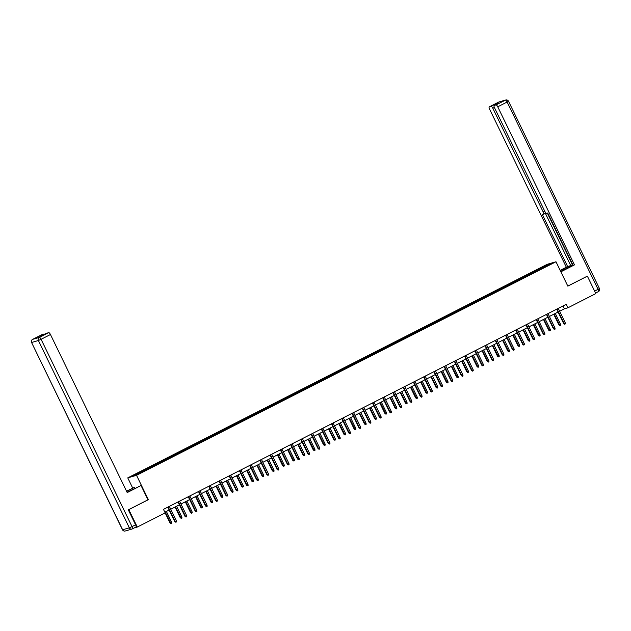 <?xml version="1.0" encoding="UTF-8"?>
<svg xmlns="http://www.w3.org/2000/svg" width="631" height="631" viewBox="0 0 631 631"><rect width="100%" height="100%" fill="white"/><g stroke="black" fill="none" stroke-linecap="round" stroke-linejoin="round"><path stroke-width="0.95" d="M132.676 488.015L127.746 477.864L547.211 264.302L555.998 261.762L136.533 475.324L127.746 477.864M547.637 264.657L132.502 476.011L136.115 474.969L148.135 469.038L540.956 269.043L551.242 263.616L547.637 264.657L547.566 265.485M559.634 311.233L564.39 308.811L567.955 307.786L566.267 304.3L163.461 509.375L165.156 512.861L137.274 527.051L128.819 509.643L148.372 499.689L136.533 475.324M147.591 468.328L148.206 468.999M153.885 465.126L154.382 465.662M157.821 463.122L158.436 463.793M164.123 459.912L164.62 460.456M168.059 457.909L168.674 458.579M174.353 454.706L174.85 455.243M178.289 452.695L178.904 453.373M184.591 449.493L185.088 450.037M188.527 447.489L189.142 448.16M194.821 444.279L195.318 444.823M198.757 442.276L199.372 442.946M205.059 439.073L205.556 439.61M208.995 437.07L209.61 437.74M215.289 433.86L215.786 434.404M219.225 431.856L219.84 432.527M225.527 428.654L226.024 429.19M229.463 426.651L230.078 427.321M235.757 423.44L236.254 423.985M239.693 421.437L240.308 422.107M245.995 418.227L246.492 418.771M249.931 416.223L250.546 416.894M256.225 413.021L256.722 413.557M260.161 411.018L260.777 411.688M266.463 407.807L266.96 408.352M270.399 405.804L271.014 406.474M276.693 402.602L277.19 403.138M280.629 400.598L281.245 401.269M286.931 397.388L287.428 397.932M290.867 395.385L291.483 396.055M297.162 392.174L297.658 392.719M301.097 390.171L301.713 390.849M307.4 386.969L307.896 387.513M311.335 384.965L311.951 385.636M317.63 381.755L318.127 382.299M321.565 379.752L322.181 380.422M327.868 376.549L328.365 377.086M331.803 374.546L332.419 375.216M338.098 371.336L338.595 371.88M342.034 369.332L342.649 370.003M348.336 366.13L348.833 366.666M352.272 364.119L352.887 364.797M358.566 360.916L359.063 361.46M362.502 358.913L363.117 359.583M368.804 355.703L369.301 356.247M372.74 353.699L373.355 354.37M379.034 350.497L379.531 351.033M382.97 348.493L383.585 349.164M389.272 345.283L389.769 345.827M393.208 343.28L393.823 343.95M399.502 340.077L399.999 340.614M403.438 338.066L404.053 338.744M409.74 334.864L410.237 335.408M413.676 332.86L414.291 333.531M419.97 329.65L420.467 330.194M423.906 327.647L424.521 328.317M430.208 324.444L430.705 324.981M434.144 322.441L434.759 323.111M440.438 319.231L440.935 319.775M444.374 317.227L444.989 317.898M450.676 314.025L451.173 314.561M454.612 312.022L455.227 312.692M460.906 308.811L461.403 309.356M464.842 306.808L465.457 307.478M471.144 303.598L471.641 304.142M475.08 301.594L475.695 302.273M481.374 298.392L481.871 298.936M485.31 296.389L485.925 297.059M491.612 293.178L492.109 293.723M495.548 291.175L496.163 291.845M501.842 287.973L502.339 288.509M505.778 285.969L506.393 286.64M512.08 282.759L512.577 283.303M516.016 280.756L516.631 281.426M522.31 277.553L522.807 278.09M526.246 275.542L526.861 276.22M532.548 272.34L533.045 272.884M536.484 270.336L537.099 271.007M555.998 261.762L567.829 286.135L587.059 276.275M587.382 276.181L595.838 293.589L567.955 307.786M134.285 527.918L137.274 527.051M164.849 512.23L169.171 510.029M170.741 509.233L179.401 504.816M180.979 504.019L189.639 499.61M191.209 498.805L199.869 494.396M201.447 493.6L210.107 489.191M211.677 488.386L220.337 483.977M221.915 483.18L230.575 478.763M232.145 477.967L240.805 473.558M242.383 472.753L251.043 468.344M252.613 467.547L261.273 463.138M262.851 462.334L271.511 457.925M273.081 457.128L281.741 452.719M283.319 451.914L291.979 447.505M293.549 446.701L302.21 442.292M303.787 441.495L312.448 437.086M314.017 436.281L322.678 431.872M324.255 431.076L332.916 426.666M334.485 425.862L343.146 421.453M344.723 420.656L353.384 416.239M354.953 415.443L363.614 411.033M365.191 410.229L373.852 405.82M375.421 405.023L384.082 400.614M385.659 399.809L394.32 395.4M395.889 394.604L404.55 390.187M406.127 389.39L414.788 384.981M416.357 384.176L425.018 379.767M426.595 378.971L435.256 374.562M436.826 373.757L445.486 369.348M447.063 368.551L455.724 364.142M457.294 363.338L465.954 358.929M467.532 358.124L476.192 353.715M477.762 352.918L486.422 348.509M488 347.705L496.66 343.296M498.23 342.499L506.89 338.09M508.468 337.285L517.128 332.876M518.698 332.08L527.358 327.663M528.936 326.866L537.596 322.457M539.166 321.652L547.826 317.243M549.404 316.446L558.064 312.037M143.655 470.332L144.152 470.876M563.002 305.956L564.39 308.811M535.616 270.589L535.995 271.377M525.378 275.794L525.765 276.583M515.148 281.008L515.527 281.797M504.91 286.214L505.297 287.01M494.68 291.427L495.059 292.216M484.442 296.641L484.829 297.43M474.212 301.847L474.591 302.635M463.974 307.06L464.361 307.849M453.744 312.266L454.123 313.055M443.506 317.48L443.893 318.269M433.276 322.693L433.655 323.482M423.038 327.899L423.425 328.688M412.808 333.113L413.187 333.902M402.57 338.319L402.957 339.107M392.34 343.532L392.719 344.321M382.102 348.738L382.489 349.535M371.872 353.952L372.251 354.74M361.634 359.165L362.02 359.954M351.404 364.371L351.782 365.16M341.166 369.585L341.552 370.373M330.936 374.79L331.314 375.587M320.698 380.004L321.084 380.793M310.468 385.218L310.846 386.006M300.23 390.423L300.616 391.212M290 395.637L290.378 396.426M279.762 400.843L280.148 401.631M269.532 406.056L269.91 406.845M259.294 411.27L259.68 412.059M249.064 416.476L249.442 417.265M238.826 421.689L239.212 422.478M228.596 426.895L228.974 427.684M218.358 432.109L218.744 432.898M208.127 437.315L208.506 438.111M197.889 442.528L198.276 443.317M187.659 447.742L188.038 448.531M177.421 452.948L177.808 453.736M167.191 458.161L167.57 458.95M156.953 463.367L157.34 464.164M146.723 468.581L147.102 469.369M148.372 499.689L147.977 499.807M556.676 309.182L563.664 323.561L564.09 323.443L557.07 308.985M565.266 322.835L565.352 323.908L564.698 324.239L564.09 323.443L565.266 322.835L558.246 308.378M564.698 324.239L563.664 323.561M560.517 324.216L560.596 325.28L559.942 325.612L558.908 324.933L560.517 324.216L555.288 313.449M559.942 325.612L554.113 314.049M558.908 324.933L553.718 314.246M560.296 270.612L563.215 269.129A8.724 0.497 -25.9 0 1 572.83 264.736M560.754 271.551L568.563 267.583A8.724 0.497 -25.9 0 0 573.019 265.138M560.872 271.803L574.486 264.87L573.09 265.272L547.732 213.049L546.612 213.373A2.327 0.734 -117 0 1 544.884 211.495L494.507 107.743A2.327 0.734 -117 0 1 494.168 105.464L498.364 103.326A2.327 0.734 63 0 1 498.403 103.31L495.288 104.21A2.327 0.734 63 0 1 495.966 104.549M572.782 264.657L566.338 267.228L489.585 109.163A2.327 0.734 -117 0 1 489.246 106.884A2.327 0.734 -117 0 1 489.285 106.868L495.288 104.21M560.178 270.368L566.338 267.228M574.486 264.87L497.741 106.805A2.327 0.734 -117 0 0 496.013 104.927L494.207 105.448A2.327 0.734 -117 0 0 494.168 105.464M494.365 107.444L492.819 108.232L543.196 211.977A2.327 0.734 -117 0 1 543.543 214.256A2.327 0.734 -117 0 1 543.496 214.272L542.384 214.595L567.742 266.818M492.819 108.232A2.327 0.734 -117 0 0 491.092 106.347M587.28 276.212L567.805 286.08M547.369 213.16L572.459 264.823M545.365 213.325L570.629 265.351M127.068 492.306A8.724 0.497 -25.9 0 0 130.333 490.689L141.052 485.547L127.21 492.59L50.456 334.525L41.078 339.304L132.029 526.609L135.57 524.811L128.306 509.84L147.985 499.815L141.052 485.547M126.634 491.399L134.308 487.495L126.516 491.155M134.766 488.441L134.308 487.495M41.93 334.627A2.327 0.734 63 0 1 41.969 334.604A2.327 0.734 63 0 1 42.009 334.588L43.815 334.067A2.327 0.734 63 0 1 44.493 334.406M46.852 333.207A2.327 0.734 63 0 1 46.883 333.184A2.327 0.734 63 0 1 46.931 333.168L48.729 332.647A2.327 0.734 63 0 1 50.456 334.525M43.815 334.067L39.619 336.205L46.931 333.168M135.57 524.811A2.327 0.734 63 0 1 135.917 527.09A2.327 0.734 63 0 1 135.878 527.106L132.407 528.865M546.446 314.396L553.426 328.775L553.852 328.648L546.832 314.191M555.035 328.049L555.114 329.114L554.46 329.453L553.852 328.648L555.035 328.049L548.016 313.591M554.46 329.453L553.426 328.775M536.208 319.601L543.196 333.98L543.622 333.862L536.602 319.404M544.798 333.263L544.884 334.327L544.23 334.659L543.622 333.862L544.798 333.263L537.778 318.805M544.23 334.659L543.196 333.98M550.287 329.421L550.366 330.486L549.711 330.825L548.678 330.147L550.287 329.421L545.058 318.655M549.711 330.825L543.875 319.254M548.678 330.147L543.488 319.46M540.049 334.635L540.136 335.7L539.473 336.031L538.44 335.361L540.049 334.635L534.82 323.869M539.473 336.031L533.645 324.468M538.44 335.361L533.25 324.665M525.978 324.815L532.958 339.194L533.384 339.068L526.364 324.61M534.567 338.468L534.646 339.533L533.992 339.872L533.384 339.068L534.567 338.468L527.548 324.011M533.992 339.872L532.958 339.194M515.74 330.021L522.728 344.408L523.154 344.281L516.134 329.824M524.329 343.682L524.416 344.747L523.762 345.078L523.154 344.281L524.329 343.682L517.31 329.224M523.762 345.078L522.728 344.408M505.51 335.235L512.49 349.613L512.916 349.495L505.896 335.037M514.099 348.888L514.178 349.96L513.524 350.292L512.916 349.495L514.099 348.888L507.079 334.43M513.524 350.292L512.49 349.613M529.819 339.841L529.898 340.914L529.243 341.245L528.21 340.566L529.819 339.841L524.59 329.074M529.243 341.245L523.407 329.682M528.21 340.566L523.02 329.879M519.581 345.054L519.668 346.119L519.005 346.451L517.972 345.78L519.581 345.054L514.352 334.288M519.005 346.451L513.177 334.887M517.972 345.78L512.782 335.085M509.351 350.268L509.43 351.333L508.775 351.664L507.742 350.986L509.351 350.268L504.122 339.502M508.775 351.664L502.939 340.101M507.742 350.986L502.552 340.298M495.272 340.44L502.26 354.827L502.686 354.701L495.666 340.243M503.861 354.101L503.948 355.166L503.293 355.498L502.686 354.701L503.861 354.101L496.842 339.644M503.293 355.498L502.26 354.827M499.113 355.474L499.2 356.539L498.537 356.878L497.504 356.2L499.113 355.474L493.884 344.707M498.537 356.878L492.708 345.307M497.504 356.2L492.314 345.512M485.042 345.654L492.022 360.033L492.448 359.915L485.428 345.457M493.631 359.315L493.71 360.38L493.056 360.711L492.448 359.915L493.631 359.315L486.611 344.857M493.056 360.711L492.022 360.033M488.883 360.687L488.962 361.752L488.307 362.084L487.274 361.413L488.883 360.687L483.654 349.921M488.307 362.084L482.47 350.52M487.274 361.413L482.084 350.718M474.804 350.868L481.792 365.246L482.218 365.12L475.198 350.662M483.401 364.521L483.48 365.586L482.825 365.925L482.218 365.12L483.401 364.521L476.373 350.063M482.825 365.925L481.792 365.246M478.645 365.893L478.732 366.958L478.069 367.297L477.036 366.619L478.645 365.893L473.416 355.127M478.069 367.297L472.24 355.734M477.036 366.619L471.846 355.931M464.574 356.073L471.554 370.46L471.98 370.334L464.96 355.876M473.163 369.734L473.242 370.799L472.587 371.131L471.98 370.334L473.163 369.734L466.143 355.277M472.587 371.131L471.554 370.46M468.415 371.107L468.494 372.172L467.839 372.503L466.806 371.833L468.415 371.107L463.186 360.34M467.839 372.503L462.002 360.94M466.806 371.833L461.616 361.137M454.336 361.287L461.324 375.666L461.75 375.548L454.73 361.09M462.933 374.94L463.012 376.005L462.357 376.344L461.75 375.548L462.933 374.94L455.905 360.482M462.357 376.344L461.324 375.666M458.177 376.313L458.264 377.385L457.601 377.717L456.568 377.038L458.177 376.313L452.948 365.546M457.601 377.717L451.772 366.154M456.568 377.038L451.378 366.351M444.106 366.493L451.086 380.879L451.512 380.753L444.492 366.295M452.695 380.154L452.774 381.219L452.119 381.55L451.512 380.753L452.695 380.154L445.675 365.696M452.119 381.55L451.086 380.879M447.947 381.526L448.026 382.591L447.371 382.93L446.338 382.252L447.947 381.526L442.717 370.76M447.371 382.93L441.534 371.359M446.338 382.252L441.148 371.564M433.868 371.706L440.856 386.085L441.282 385.967L434.262 371.509M442.465 385.36L442.544 386.432L441.889 386.764L441.282 385.967L442.465 385.36L435.437 370.91M441.889 386.764L440.856 386.085M437.709 386.74L437.796 387.805L437.133 388.136L436.1 387.466L437.709 386.74L432.48 375.973M437.133 388.136L431.304 376.573M436.1 387.466L430.91 376.77M423.638 376.92L430.618 391.299L431.044 391.173L424.024 376.715M432.227 390.573L432.306 391.638L431.651 391.977L431.044 391.173L432.227 390.573L425.207 376.115M431.651 391.977L430.618 391.299M427.479 391.946L427.558 393.01L426.903 393.35L425.87 392.671L427.479 391.946L422.249 381.179M426.903 393.35L421.066 381.779M425.87 392.671L420.68 381.984M413.4 382.126L420.388 396.513L420.814 396.386L413.794 381.929M421.997 395.787L422.076 396.852L421.421 397.183L420.814 396.386L421.997 395.787L414.977 381.329M421.421 397.183L420.388 396.513M417.241 397.159L417.328 398.224L416.665 398.555L415.632 397.885L417.241 397.159L412.011 386.393M416.665 398.555L410.836 386.992M415.632 397.885L410.442 387.189M403.17 387.339L410.15 401.718L410.576 401.592L403.556 387.142M411.759 400.993L411.838 402.057L411.183 402.397L410.576 401.592L411.759 400.993L404.739 386.535M411.183 402.397L410.15 401.718M407.011 402.365L407.09 403.438L406.435 403.769L405.402 403.091L407.011 402.365L401.781 391.599M406.435 403.769L400.598 392.206M405.402 403.091L400.212 392.403M392.932 392.545L399.92 406.932L400.346 406.806L393.326 392.348M401.529 406.206L401.608 407.271L400.953 407.602L400.346 406.806L401.529 406.206L394.509 391.748M400.953 407.602L399.92 406.932M396.773 407.579L396.86 408.643L396.197 408.983L395.164 408.304L396.773 407.579L391.543 396.812M396.197 408.983L390.368 397.412M395.164 408.304L389.974 397.609M382.701 397.759L389.682 412.138L390.108 412.019L383.088 397.562M391.291 411.412L391.37 412.485L390.715 412.816L390.108 412.019L391.291 411.412L384.271 396.954M390.715 412.816L389.682 412.138M386.543 412.792L386.622 413.857L385.967 414.188L384.934 413.51L386.543 412.792L381.313 402.026M385.967 414.188L380.13 402.625M384.934 413.51L379.744 402.823M372.464 402.972L379.452 417.351L379.878 417.225L372.858 402.767M381.061 416.626L381.14 417.69L380.485 418.03L379.878 417.225L381.061 416.626L374.041 402.168M380.485 418.03L379.452 417.351M376.305 417.998L376.391 419.063L375.729 419.402L374.696 418.724L376.305 417.998L371.075 407.232M375.729 419.402L369.9 407.831M374.696 418.724L369.506 408.036M362.233 408.178L369.214 422.557L369.64 422.439L362.62 407.981M370.823 421.839L370.902 422.904L370.247 423.235L369.64 422.439L370.823 421.839L363.803 407.381M370.247 423.235L369.214 422.557M366.075 423.212L366.154 424.277L365.499 424.608L364.466 423.937L366.075 423.212L360.845 412.445M365.499 424.608L359.662 413.045M364.466 423.937L359.276 413.242M351.995 413.392L358.984 427.771L359.41 427.644L352.39 413.187M360.593 427.045L360.672 428.11L360.017 428.449L359.41 427.644L360.593 427.045L353.573 412.587M360.017 428.449L358.984 427.771M355.837 428.417L355.923 429.49L355.261 429.821L354.228 429.143L355.837 428.417L350.607 417.651M355.261 429.821L349.432 418.258M354.228 429.143L349.038 418.456M341.765 418.598L348.746 432.984L349.172 432.858L342.152 418.4M350.355 432.259L350.434 433.323L349.779 433.655L349.172 432.858L350.355 432.259L343.335 417.801M349.779 433.655L348.746 432.984M345.607 433.631L345.685 434.696L345.031 435.027L343.998 434.357L345.607 433.631L340.377 422.865M345.031 435.027L339.194 423.464M343.998 434.357L338.808 423.661M331.527 423.811L338.516 438.19L338.942 438.072L331.922 423.614M340.125 437.464L340.204 438.537L339.549 438.868L338.942 438.072L340.125 437.464L333.105 423.007M339.549 438.868L338.516 438.19M335.369 438.845L335.455 439.91L334.793 440.241L333.76 439.562L335.369 438.845L330.139 428.078M334.793 440.241L328.964 428.678M333.76 439.562L328.57 428.875M321.297 429.017L328.278 443.404L328.704 443.277L321.684 428.82M329.887 442.678L329.966 443.743L329.311 444.074L328.704 443.277L329.887 442.678L322.867 428.22M329.311 444.074L328.278 443.404M325.139 444.05L325.217 445.115L324.563 445.454L323.529 444.776L325.139 444.05L319.909 433.284M324.563 445.454L318.726 433.883M323.529 444.776L318.339 434.089M311.059 434.231L318.048 448.609L318.474 448.491L311.454 434.033M319.657 447.892L319.736 448.957L319.081 449.288L318.474 448.491L319.657 447.892L312.637 433.434M319.081 449.288L318.048 448.609M314.901 449.264L314.987 450.329L314.325 450.66L313.291 449.99L314.901 449.264L309.671 438.498M314.325 450.66L308.496 439.097M313.291 449.99L308.102 439.294M300.829 439.444L307.81 453.823L308.236 453.697L301.216 439.239M309.419 453.097L309.498 454.162L308.843 454.501L308.236 453.697L309.419 453.097L302.399 438.64M308.843 454.501L307.81 453.823M304.67 454.47L304.749 455.535L304.095 455.874L303.061 455.196L304.67 454.47L299.441 443.703M304.095 455.874L298.258 444.311M303.061 455.196L297.871 444.508M290.591 444.65L297.58 459.037L298.006 458.911L290.986 444.453M299.189 458.311L299.268 459.376L298.613 459.707L298.006 458.911L299.189 458.311L292.169 443.853M298.613 459.707L297.58 459.037M294.432 459.683L294.519 460.748L293.857 461.08L292.823 460.409L294.432 459.683L289.203 448.917M293.857 461.08L288.028 449.517M292.823 460.409L287.633 449.714M280.361 449.864L287.342 464.242L287.768 464.124L280.748 449.666M288.951 463.517L289.037 464.582L288.375 464.921L287.768 464.124L288.951 463.517L281.931 449.059M288.375 464.921L287.342 464.242M284.202 464.889L284.281 465.962L283.627 466.293L282.593 465.615L284.202 464.889L278.973 454.123M283.627 466.293L277.79 454.73M282.593 465.615L277.403 454.927M270.123 455.069L277.112 469.456L277.537 469.33L270.518 454.872M278.721 468.73L278.799 469.795L278.145 470.127L277.537 469.33L278.721 468.73L271.701 454.273M278.145 470.127L277.112 469.456M273.964 470.103L274.051 471.168L273.389 471.507L272.355 470.829L273.964 470.103L268.735 459.336M273.389 471.507L267.56 459.936M272.355 470.829L267.165 460.141M259.893 460.283L266.874 474.662L267.299 474.544L260.28 460.086M268.483 473.936L268.569 475.009L267.907 475.34L267.299 474.544L268.483 473.936L261.463 459.486M267.907 475.34L266.874 474.662M263.734 475.317L263.813 476.381L263.159 476.713L262.125 476.042L263.734 475.317L258.505 464.55M263.159 476.713L257.322 465.15M262.125 476.042L256.935 465.347M249.655 465.497L256.643 479.875L257.069 479.749L250.05 465.292M258.253 479.15L258.331 480.215L257.677 480.554L257.069 479.749L258.253 479.15L251.233 464.692M257.677 480.554L256.643 479.875M253.496 480.522L253.583 481.587L252.921 481.926L251.887 481.248L253.496 480.522L248.267 469.756M252.921 481.926L247.092 470.355M251.887 481.248L246.697 470.56M239.425 470.702L246.405 485.089L246.831 484.963L239.812 470.505M248.015 484.363L248.101 485.428L247.439 485.76L246.831 484.963L248.015 484.363L240.995 469.906M247.439 485.76L246.405 485.089M243.266 485.736L243.345 486.801L242.69 487.132L241.657 486.462L243.266 485.736L238.037 474.969M242.69 487.132L236.854 475.569M241.657 486.462L236.467 475.766M229.187 475.916L236.175 490.295L236.601 490.169L229.581 475.719M237.784 489.569L237.863 490.634L237.209 490.973L236.601 490.169L237.784 489.569L230.765 475.111M237.209 490.973L236.175 490.295M233.028 490.942L233.115 492.014L232.453 492.346L231.419 491.667L233.028 490.942L227.799 480.175M232.453 492.346L226.624 480.783M231.419 491.667L226.229 480.98M218.957 481.122L225.937 495.509L226.363 495.382L219.343 480.925M227.546 494.783L227.633 495.848L226.971 496.179L226.363 495.382L227.546 494.783L220.527 480.325M226.971 496.179L225.937 495.509M222.798 496.155L222.877 497.22L222.222 497.559L221.189 496.881L222.798 496.155L217.569 485.389M222.222 497.559L216.386 485.988M221.189 496.881L215.999 486.185M208.719 486.335L215.707 500.714L216.133 500.596L209.113 486.138M217.316 499.989L217.395 501.061L216.741 501.393L216.133 500.596L217.316 499.989L210.297 485.531M216.741 501.393L215.707 500.714M212.56 501.369L212.647 502.434L211.984 502.765L210.951 502.087L212.56 501.369L207.331 490.602M211.984 502.765L206.156 491.202M210.951 502.087L205.761 491.399M198.489 491.549L205.469 505.928L205.895 505.802L198.875 491.344M207.078 505.202L207.165 506.267L206.503 506.606L205.895 505.802L207.078 505.202L200.059 490.744M206.503 506.606L205.469 505.928M202.33 506.575L202.409 507.639L201.754 507.979L200.721 507.3L202.33 506.575L197.101 495.808M201.754 507.979L195.918 496.408M200.721 507.3L195.531 496.613M188.251 496.755L195.239 511.134L195.665 511.015L188.645 496.558M196.848 510.416L196.927 511.481L196.273 511.812L195.665 511.015L196.848 510.416L189.828 495.958M196.273 511.812L195.239 511.134M192.092 511.788L192.179 512.853L191.516 513.184L190.483 512.514L192.092 511.788L186.863 501.022M191.516 513.184L185.688 501.621M190.483 512.514L185.293 501.819M178.021 501.968L185.001 516.347L185.427 516.221L178.407 501.763M186.61 515.622L186.697 516.686L186.035 517.026L185.427 516.221L186.61 515.622L179.59 501.164M186.035 517.026L185.001 516.347M181.862 516.994L181.941 518.067L181.286 518.398L180.253 517.72L181.862 516.994L176.633 506.228M181.286 518.398L175.45 506.835M180.253 517.72L175.063 507.032M167.783 507.174L174.771 521.561L175.197 521.435L168.177 506.977M176.38 520.835L176.459 521.9L175.804 522.231L175.197 521.435L176.38 520.835L169.36 506.377M175.804 522.231L174.771 521.561M171.624 522.208L171.711 523.273L171.056 523.604L170.015 522.933L171.624 522.208L166.395 511.441M171.056 523.604L165.219 512.041M170.015 522.933L165.133 512.869M598.369 291.632L595.577 293.06L598.417 291.617A2.327 0.734 63 0 1 598.369 291.632M498.403 103.31L494.207 105.448M496.013 104.927L505.392 100.148L498.671 102.096L489.285 106.868M594.623 291.096L598.07 289.337L507.119 102.033L497.741 106.805M543.196 211.977L544.742 211.196M543.543 214.256L545.933 213.041L543.575 214.232M563.672 270.068L563.215 269.129M505.392 100.148A2.327 0.734 63 0 1 507.119 102.033L508.499 101.22A2.327 2.327 0 0 0 505.762 100.006A2.327 2.201 73.9 0 0 505.392 100.148M498.671 102.096A2.327 2.201 -106.1 0 1 499.034 101.946A2.327 2.327 0 0 0 498.624 102.112A2.327 0.734 63 0 1 498.671 102.096M498.593 102.135A2.327 0.734 63 0 1 498.624 102.112L489.246 106.884M598.07 289.337A2.327 0.734 63 0 1 598.417 291.617A2.327 2.327 0 0 0 599.45 288.533L598.07 289.337M42.009 334.588L32.631 339.368A2.327 0.734 -117 0 0 32.583 339.383A2.327 2.327 0 0 0 31.55 342.467L122.627 529.764L129.347 527.824L38.396 340.511L31.676 342.459A2.327 2.201 -106.1 0 1 32.631 339.368L39.351 337.419L48.729 332.647M41.969 334.604L32.583 339.383A2.327 0.734 -117 0 0 32.544 339.415M39.351 337.419A2.327 2.201 73.9 0 0 38.396 340.511L41.078 339.304A2.327 0.734 -117 0 0 39.351 337.419M125.238 530.994A2.327 2.201 73.9 0 1 122.627 529.764L122.501 529.78A2.327 2.327 0 0 0 125.238 530.994L131.966 529.054A2.327 2.201 -106.1 0 1 129.347 527.824L132.029 526.609A2.327 0.734 -117 0 1 132.376 528.888A2.327 0.734 -117 0 1 132.329 528.904A2.327 2.201 -106.1 0 1 131.966 529.054A2.327 2.327 0 0 0 132.376 528.888L135.917 527.09M505.762 100.006L499.034 101.946M508.499 101.22L599.45 288.533M31.55 342.467L122.501 529.78M46.883 333.184L42.703 335.313"/></g></svg>
